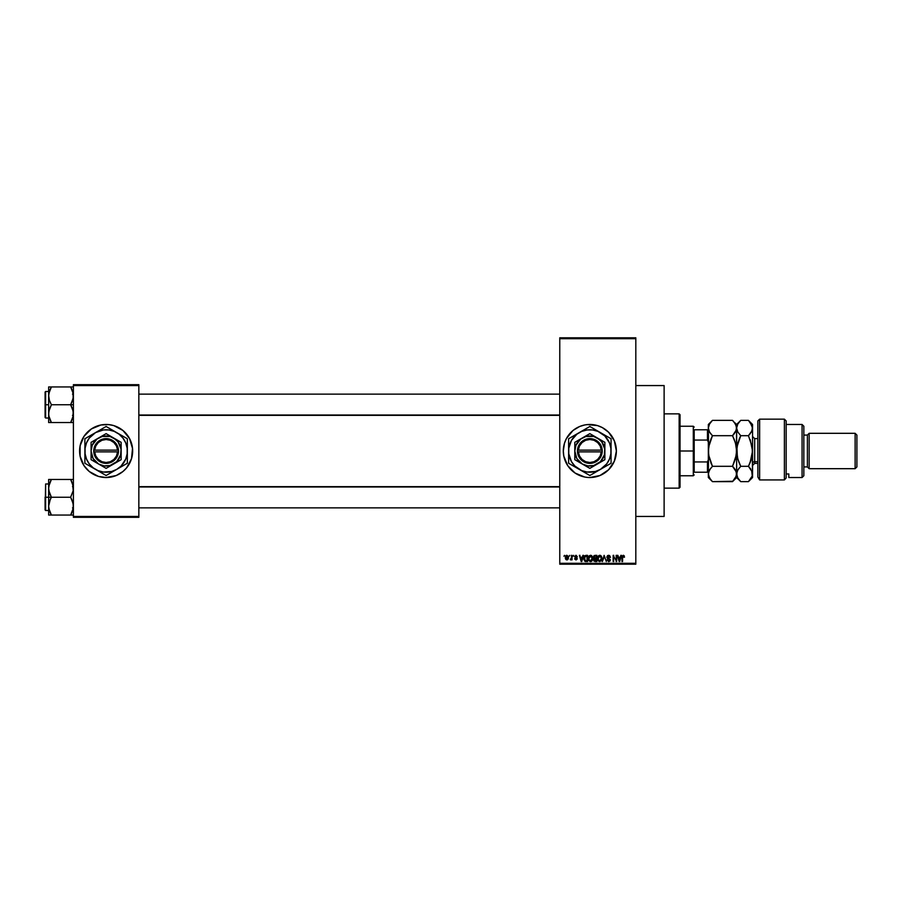 <?xml version="1.0" encoding="UTF-8"?>
<svg xmlns="http://www.w3.org/2000/svg" width="902" height="902" viewBox="0 0 902 902"><rect width="100%" height="100%" fill="white"/><g stroke="black" fill="none" stroke-linecap="round" stroke-linejoin="round"><path stroke-width="1.35" d="M589.807 424.47A26.53 26.53 0 0 0 587.27 424.594L597.541 425.609L602.344 427.604L608.602 432.238L614.352 440.852L616.37 451L614.352 461.147L608.602 469.762L599.988 475.512L589.84 477.53A26.53 26.53 0 0 1 563.31 451A26.53 26.53 0 0 1 589.84 424.47A26.53 26.53 0 0 1 616.37 451A26.53 26.53 0 0 1 589.84 477.53L587.236 477.406A26.53 26.53 0 0 0 589.807 477.53M587.213 424.605A26.53 26.53 0 0 0 584.688 424.977L587.236 424.594M584.631 424.989A26.53 26.53 0 0 0 567.798 436.23M567.764 436.286A26.53 26.53 0 0 0 566.456 438.473L573.007 430.491L579.682 426.488L584.665 424.977M564.449 443.299A26.53 26.53 0 0 0 563.31 450.989L564.449 443.299L566.445 438.496M566.456 463.527A26.53 26.53 0 0 0 567.764 465.714L563.818 456.175A26.53 26.53 0 0 0 566.433 463.481M567.798 465.77A26.53 26.53 0 0 0 584.631 477.011M587.236 477.406L584.665 477.023A26.53 26.53 0 0 0 587.213 477.395M635.82 516.44L664.12 516.44L664.12 385.56L635.82 385.56L664.12 385.56L664.12 516.44L635.82 516.44M106.12 424.47A26.53 26.53 0 0 0 100.956 424.977L108.714 424.594L113.821 425.609L122.943 430.491L129.516 438.496L132.515 448.395L131.5 458.701L126.63 467.834L122.943 471.509L116.268 475.512L106.12 477.53A26.53 26.53 0 0 1 79.59 451A26.53 26.53 0 0 1 106.12 424.47A26.53 26.53 0 0 1 132.65 451A26.53 26.53 0 0 1 106.12 477.53L98.419 476.391L89.287 471.509L84.055 465.736L80.098 456.175A26.53 26.53 0 0 0 98.386 476.38M100.923 424.989A26.53 26.53 0 0 0 98.453 425.597M98.386 425.62A26.53 26.53 0 0 0 80.098 456.164L80.098 445.825L84.055 436.264L91.384 428.946L100.945 424.977M98.453 476.403A26.53 26.53 0 0 0 100.923 477.011M559.77 338.69L559.77 563.31L635.82 563.31L635.82 338.69L559.77 338.69L559.77 337.81L635.82 337.81L635.82 338.69L635.82 337.81L559.77 337.81L559.77 564.19L635.82 564.19L635.82 338.69L559.77 338.69M569.252 556.23L569.816 555.35L569.252 556.23M570.842 559.928L570.301 559.691L571.507 559.127L570.301 559.691L571.406 558.597L571.507 555.35L572.071 559.849L571.507 559.127L570.301 559.691L571.507 557.684L570.301 559.691L571.507 559.127L572.071 559.849L572.071 555.35L571.507 559.849M573.12 556.23L573.683 555.35L573.12 556.23M574.642 558.642L575.95 559.928L577.212 558.642L575.95 559.928L574.642 558.642L575.927 559.285L576.649 558.744L574.563 556.726L576.062 555.271L577.291 556.714L575.882 555.914L575.16 556.827L576.987 557.898L577.133 559.15L576.074 559.928L574.754 559.15L576.649 558.744L574.563 556.726L576.649 558.744L575.927 559.285L574.642 558.642L575.95 559.928L577.212 558.642L575.273 557.019L575.882 555.914L577.291 556.714L575.927 555.271L577.291 556.714L575.882 555.914L575.273 557.019L577.212 558.778M582.895 555.35L582.41 557.199L583.481 555.35L581.779 561.54L579.388 555.35L580.46 557.199L582.41 557.199L580.46 557.199L579.388 555.35L581.181 561.54L583.481 555.35L582.895 555.35L583.481 555.35L581.779 561.54L581.181 561.54L579.388 555.35L579.975 555.35M588.95 556.218L591.284 555.418L592.704 557.808L591.983 560.931L589.784 561.439L588.408 558.969L589.254 555.835L590.562 555.271L588.95 556.218L588.386 558.439L590.562 561.619L592.727 558.361L592.174 556.241L592.727 558.079M598.195 556.218L600.529 555.418L601.95 557.808L601.228 560.931L598.793 561.303L597.631 558.439L598.68 555.666L599.807 555.271L598.195 556.218L597.631 558.439L599.807 561.619L601.972 558.361L601.42 556.241L601.972 558.642M624.15 555.711L623.271 555.271L624.488 557.199L623.44 556.027L622.639 556.455L622.56 561.54L622.087 556.308L623.271 555.271L621.997 557.335L621.997 561.54L622.639 556.455L623.248 555.993L624.488 557.199L624.15 555.711L624.488 557.199L623.913 557.075M584.665 477.023L575.104 473.054L567.775 465.736M563.818 456.175L563.31 451M620.847 555.35L620.351 557.199L621.433 555.35L619.719 561.54L617.329 555.35L618.411 557.199L620.351 557.199L618.411 557.199L617.329 555.35L619.133 561.54L621.433 555.35L620.847 555.35L621.433 555.35L619.719 561.54L617.915 555.35M616.122 555.35L616.686 561.54L613.71 556.579L613.146 561.54L613.146 555.35L616.122 560.3L613.146 555.35L613.146 561.54L613.71 556.579L616.686 561.54L616.686 555.35L616.686 561.54L616.089 561.54M607.057 559.95L608.715 560.897L609.775 559.905L606.877 557.064L607.621 555.542L609.583 555.508L610.496 557.357L608.861 556.015L607.565 556.523L607.7 557.729L610.316 559.612L609.91 561.134L608.557 561.608L607.046 559.77L608.918 560.886L609.684 559.409L607.362 558.282L606.877 557.064L607.734 558.541L609.594 559.274L608.715 560.897L607.046 559.77L608.737 561.619L610.338 559.928L607.441 557.053L608.579 555.993L610.496 557.357L608.636 555.271L606.888 556.884M604.182 557.053L602.356 561.54L604.114 555.35L606.336 561.54L604.43 556.072L602.356 561.54L604.43 556.072L606.336 561.54L604.43 556.072M595.083 555.35L593.369 557.165L594.057 555.587L596.831 555.35L596.831 561.54L593.956 561.123L593.369 557.165L594.147 558.688L593.539 559.984L595.083 561.54L596.831 561.54L596.831 555.35L595.083 555.35L596.831 555.35L596.831 561.54L595.083 561.54L593.539 559.984L594.147 558.688L593.381 556.985M584 556.962L585.939 555.35L583.808 558.473L584.688 555.745L587.585 555.35L587.585 561.54L584.744 561.213L583.808 558.688L585.116 561.427L587.585 561.54L587.585 555.35L585.939 555.35L587.585 555.35L587.585 561.54M565.317 557.65L566.242 555.429L568.147 556.072L568.395 558.383L567.629 559.714L566.152 559.714L565.385 558.417L566.884 559.928L568.452 557.605L566.884 555.271L565.317 557.65M563.953 556.23L564.517 555.35L563.953 556.23M73.4 384.68L138.84 384.68L138.84 385.56L73.4 385.56L73.4 516.44L138.84 516.44L138.84 384.68L73.4 384.68L73.4 385.56L73.4 384.68M73.4 517.32L138.84 517.32L138.84 385.56L73.4 385.56L73.4 517.32L73.4 516.44L138.84 516.44L138.84 517.32L73.4 517.32M106.12 477.53A26.53 26.53 0 0 0 111.273 477.023M111.307 477.011A26.53 26.53 0 0 0 113.787 476.403M113.855 476.38A26.53 26.53 0 0 0 113.855 425.62M113.787 425.597A26.53 26.53 0 0 0 111.307 424.989M132.515 453.605L132.515 448.395M131.5 443.299L130.632 440.852M79.714 448.395L79.714 453.605M80.729 458.701L81.608 461.147M559.77 564.19L559.77 563.31L635.82 563.31L635.82 564.19L559.77 564.19M589.874 477.53A26.53 26.53 0 0 0 592.411 477.406M592.467 477.395A26.53 26.53 0 0 0 594.993 477.023M595.038 477.011A26.53 26.53 0 0 0 608.579 469.773M608.613 469.75A26.53 26.53 0 0 0 608.613 432.25M608.579 432.227A26.53 26.53 0 0 0 595.038 424.989M594.993 424.977A26.53 26.53 0 0 0 592.467 424.605M592.411 424.594A26.53 26.53 0 0 0 589.874 424.47M565.328 461.147L565.599 461.79M623.925 557.278L623.248 555.993L622.56 557.289L623.248 555.993L622.639 556.455L623.248 555.993L623.925 557.278L623.293 555.993M622.56 561.54L621.997 557.335M619.64 559.725L620.17 557.921L619.381 560.897L618.603 557.921L620.17 557.921L618.603 557.921L619.065 559.623M613.71 561.54L613.146 555.35L613.755 555.35M610.496 557.357L609.842 556.895M609.932 557.436L608.151 556.049M608.861 556.015L607.474 557.301M608.726 556.004L607.441 557.053L608.376 558.079M610.327 560.086L609.921 561.134M608.376 560.852L607.632 559.917M609.763 560.041L608.929 560.886M609.56 559.229L607.632 558.485M609.594 559.274L608.343 558.755M608.41 558.778L607.734 558.541M606.888 557.289L608.636 555.271M609.763 560.108L609.312 560.762M604.114 555.35L602.356 561.54L604.114 555.35M601.882 559.454L601.408 560.706M598.263 560.785L597.688 559.24M597.665 557.864L597.778 557.199M599.807 555.271L601.42 556.241L600.518 555.418M599.683 560.886L600.585 560.649M598.793 560.435L599.571 560.875M598.477 559.962L599.796 560.897L601.408 558.349L599.796 560.897L598.432 559.86L598.195 558.462L598.432 559.86L598.195 558.462L599.807 555.993L598.511 556.861L598.195 558.462L598.387 557.154M600.552 556.23L599.807 555.993L601.408 558.349L601.082 556.816L599.706 555.993M601.239 557.154L600.845 556.489M593.539 559.984L594.147 558.688M593.967 556.861L594.463 558.146L595.162 558.248L593.933 557.165L596.267 558.248L594.925 558.237M594.632 556.106L596.267 556.072L594.418 556.184L593.956 557.391M594.959 560.807L594.102 559.747L594.519 560.717L596.267 560.818L594.102 559.883L595.286 560.818M595.207 558.969L596.267 558.969L596.267 560.818L596.267 558.969L594.621 559.026L594.114 560.097M596.267 556.072L596.267 558.248L596.267 556.072M594.497 556.151L593.933 557.165L594.565 556.128M592.637 559.454L592.163 560.706M591.577 561.303L590.833 561.596M588.848 560.514L588.442 559.24M588.42 557.864L588.532 557.199M590.562 555.271L592.174 556.241L591.272 555.418M588.454 557.571L588.397 558.146M590.438 560.886L591.34 560.649M589.547 560.435L590.325 560.875M589.231 559.962L590.551 560.897L592.163 558.349L590.551 560.897L589.186 559.86L588.95 558.462L589.186 559.86L588.95 558.462L590.562 555.993L589.265 556.861L588.95 558.462L589.141 557.154M591.306 556.23L590.562 555.993L592.163 558.349L591.836 556.816L590.46 555.993M591.994 557.154L591.611 556.489M586.007 561.54L585.342 561.484M583.819 558.902L583.921 559.702M583.819 557.988L583.898 557.413M584.519 559.725L585.229 560.694L587.022 560.818L587.022 556.072L584.597 556.974L587.022 556.072L587.022 560.818L585.229 560.694L584.519 557.233M584.8 556.568L584.372 558.8M585.781 556.083L585.127 556.252M584.778 560.277L586.029 560.818M585.894 556.072L584.383 558.101M581.7 559.725L582.218 557.921L581.7 559.725M581.44 560.897L580.651 557.921L581.486 560.604M580.651 557.921L582.218 557.921L580.651 557.921M576.051 559.285L575.205 558.563L575.927 559.285L575.205 558.563L575.927 559.285L576.468 558.372L574.563 556.726L575.927 555.271L577.291 556.714M576.739 556.793L575.882 555.914L576.739 556.793L575.882 555.914L576.739 556.793L575.882 555.914L575.126 556.613L575.679 557.222M575.882 555.914L575.126 556.613L575.882 555.914L575.126 556.613L575.826 557.267L575.239 556.974M575.927 559.285L576.468 558.372L575.927 559.285M575.826 558.112L574.563 556.579M575.927 555.271L574.563 556.726M570.459 559.048L571.406 558.597L571.507 555.35M568.305 556.444L568.44 557.21M568.147 559.127L566.986 559.928M565.633 559.139L565.385 558.417M565.374 556.85L565.678 555.982M566.377 556.106L566.242 558.958M566.208 558.913L566.896 559.285L565.881 557.605L566.896 559.285L567.888 557.605L566.896 559.285L567.583 558.902L567.753 556.635M565.892 557.335L566.873 555.914L565.892 557.876M567.854 557.053L567.516 556.23M619.437 560.604L619.561 560.018M600.755 560.514L601.397 557.955M591.509 560.514L592.152 557.955M581.125 559.623L581.283 560.255M679.15 413.86L680.04 414.74L680.04 487.26L679.15 488.14L664.12 488.14L679.15 488.14L679.15 413.86L664.12 413.86L679.15 413.86L679.15 488.14L680.04 487.26L680.04 414.74L679.15 413.86M48.843 490.688L48.64 497.25L51.391 497.25L49.407 492.954L48.64 488.354L49.407 483.776L51.391 479.447L70.649 479.447L73.197 486.009L73.197 490.654L70.649 497.25L51.391 497.25L48.843 490.688M45.1 509.743L45.63 483.979L45.63 497.25L48.64 497.25L48.64 506.146L49.407 501.58L51.391 497.25L70.649 497.25L73.197 503.812L73.197 508.446L70.649 515.053L51.391 515.053L49.407 510.746L48.64 506.146L48.64 515.053L73.197 515.053M48.64 483.979L45.63 483.979L45.1 509.98M48.742 507.86L48.832 508.446M49.091 509.675L48.64 506.146L48.64 515.053M50.208 512.753L51.391 515.053L50.286 515.053L51.391 515.053L48.843 508.491M71.754 512.934L70.649 515.053L71.754 515.053L70.649 515.053L72.634 510.735L70.649 515.053L72.622 510.746L73.4 506.146L72.622 501.546L70.649 497.25L73.197 490.654L72.622 483.754L73.197 486.009M73.287 486.64L73.197 486.043M72.938 484.825L70.649 479.447L51.391 479.447L48.843 486.031L51.391 479.447L48.64 479.447L49.407 479.447L48.64 479.447L48.64 497.25L45.63 497.25L45.63 510.509L45.63 483.979M71.157 480.371L70.649 479.447L73.4 479.447L70.649 479.447L71.754 479.447L70.649 479.447L71.822 481.736M45.1 497.25L45.1 509.98L45.1 497.25M49.407 510.724L49.125 509.799L49.407 510.724M49.407 515.053L51.391 515.053L50.286 512.934M50.275 499.37L51.391 497.25L48.64 497.25L48.64 506.146L50.275 499.37M50.343 481.442L51.391 479.447L48.64 479.447L48.64 488.354L49.407 483.765L48.742 486.64M49.407 479.447L50.286 479.447L49.407 479.447M50.286 479.447L51.391 479.447L49.125 484.701M72.634 479.447L73.197 479.447M72.904 484.701L72.634 483.776L72.904 484.701M559.77 486.979L138.84 486.979L559.77 486.979M138.84 415.021L559.77 415.021L138.84 415.021M694.19 429.78L694.19 440.063L694.19 429.78L707.45 429.78L694.19 429.78M694.19 451L694.19 440.063L694.19 461.937L694.19 451L693.3 451L694.19 451M680.04 426.24L693.3 426.24L693.3 451L693.3 426.24L694.19 427.12M680.04 451L693.3 451L680.04 451M694.19 472.22L694.19 461.937L694.19 472.22L708.341 472.22L707.45 472.22L707.45 461.937L694.19 461.937L707.45 461.937L707.45 472.22L694.19 472.22M680.04 475.76L693.3 475.76L693.3 451L693.3 475.76L694.19 474.88M708.341 429.78L707.45 429.78L707.45 440.063L708.341 442.16L707.45 440.063L707.45 429.78L708.341 429.78M694.19 440.063L707.45 440.063L694.19 440.063M708.341 459.84L707.45 461.937L708.341 459.84M72.938 392.325L73.197 398.154L70.649 404.75L73.4 404.75L70.649 404.75L72.622 409.046L73.4 413.646L72.634 418.235L70.649 422.553L73.197 415.991M48.742 415.36L48.832 411.346L51.391 404.75L70.649 404.75L51.391 404.75L49.407 400.454L48.64 395.854L48.64 404.75L45.63 404.75L45.63 418.021L45.63 391.491L45.1 417.479M49.091 417.175L48.64 413.646L48.64 422.553L51.391 422.553L48.832 415.957L51.391 422.553L70.649 422.553L50.286 422.553L51.391 422.553L50.208 420.264M73.287 394.14L73.197 393.554M71.833 389.247L70.649 386.947L51.391 386.947L48.843 393.531L51.391 386.947L48.64 386.947L49.407 386.947L48.64 386.947L48.64 395.854L49.407 391.276L51.391 386.947L70.649 386.947L72.622 391.254L73.4 395.854L72.634 400.42L70.649 404.75L73.197 411.312L72.904 417.299M73.197 386.947L70.649 386.947L73.197 393.509M73.4 422.553L71.754 422.553L73.4 422.553M71.754 422.553L73.197 422.553L70.649 422.553L71.698 420.558M45.1 417.243L45.1 404.75L48.64 404.75L48.64 413.646L49.407 409.08L51.391 404.75L49.407 400.454L48.64 395.369M45.63 404.75L45.63 391.491L45.63 404.75M45.1 404.75L45.1 392.02L45.1 404.75M50.286 386.947L48.832 386.947L51.391 386.947L50.286 389.066L51.391 386.947L48.64 386.947L48.64 422.553M48.64 395.854L48.843 393.509M50.286 389.066L49.125 392.201M49.407 422.553L51.391 422.553L50.884 421.629M71.754 389.066L70.649 386.947L72.622 386.947M72.634 391.276L72.904 392.201L72.634 391.276M72.904 509.799L73.197 508.491M71.754 515.053L72.634 515.053M73.287 507.86L73.197 508.446M48.742 394.14L48.832 393.554M48.843 386.947L49.407 386.947M73.287 415.36L73.197 415.957M759.631 479.943L757.86 477.034L759.631 479.943L784.39 479.943L784.39 419.159L784.39 479.943L786.149 477.981L786.149 420.93L786.149 477.981L784.39 479.943L759.631 479.943L759.631 419.159L759.631 479.943L757.86 477.034L759.631 479.943M757.86 420.93L759.631 419.159L757.86 420.93L757.86 477.034L757.86 420.93M802.07 477.53L803.84 475.76L803.84 426.24L802.07 424.47L802.07 477.53L802.07 424.47L786.149 424.47L802.07 424.47L803.84 426.24L803.84 475.76L802.07 477.53L788.81 477.53L802.07 477.53M809.15 433.31L807.38 435.08L807.38 466.92L809.15 468.69L809.15 433.31L809.15 468.69L855.13 468.69L856.9 466.92L856.9 435.08L855.13 433.31L855.13 468.69L855.13 433.31L809.15 433.31L855.13 433.31L856.9 435.08L856.9 466.92L855.13 468.69L809.15 468.69L807.38 466.92L807.38 435.08L803.84 435.08L807.38 435.08L809.15 433.31M803.84 466.92L807.38 466.92L803.84 466.92M788.81 476.628L788.81 473.978L786.149 473.978L788.81 473.978L788.81 477.53M757.86 438.62L754.67 438.62L754.67 461.723A2.12 1.838 0 0 0 752.55 463.56A2.12 1.838 180 0 1 754.67 461.723L757.86 461.723L754.67 461.723L754.67 463.38L752.55 465.5M708.634 446.975L708.341 451L709.479 443.13L712.445 435.689L732.525 435.689L735.48 443.085L736.63 451L735.491 458.87L732.525 466.311L712.445 466.311L708.634 455.025L708.341 424.47L708.341 428.022L709.479 424.087L712.445 420.366L732.525 420.366L735.48 424.064L736.63 428.022L735.491 431.957L732.525 435.689L712.445 435.689L709.491 431.979L708.341 428.022L709.491 431.968L708.634 430.028M708.341 473.866L709.479 470.032L712.445 466.311L732.525 466.311L736.336 471.983L736.336 475.974L732.525 481.634L712.445 481.634L709.479 477.913L708.341 473.978L708.341 477.53L708.634 471.971L710.787 468.138L709.491 470.032M708.341 477.53L712.445 481.634L710.787 479.808L712.445 481.634L732.898 481.262M736.63 473.866L737.78 477.913L740.734 481.634L748.446 481.634L750.103 479.808L748.446 481.634L740.734 481.634L737.78 477.913L736.63 473.978L736.63 451L736.63 477.53L736.63 473.978L735.491 477.913L732.525 481.634L734.183 479.808M735.615 470.269L736.63 473.978L737.78 470.032L740.734 466.311L737.791 458.915L735.852 444.494M734.239 468.206L735.491 470.032M710.866 468.037L709.491 470.021M733.258 421.121L732.525 420.366L712.445 420.366L709.479 424.087L708.341 428.022L708.341 451L709.119 457.506M712.445 466.311L709.073 457.325M734.183 468.138L732.525 466.311L736.336 454.969L736.63 428.022L736.325 426.015L736.336 430.017L732.525 435.689L734.183 433.862L732.525 435.689L734.183 439.33L732.525 435.689M734.183 439.342L735.885 444.675M712.445 435.689L710.787 439.33L712.445 435.689L710.787 433.851L712.445 435.689L708.634 447.031L708.341 473.978L708.341 451M740.734 420.366L748.446 420.366L750.103 422.192L748.446 420.366L740.734 420.366L737.78 424.087L736.63 428.022L736.63 451L737.78 443.13L740.734 435.689L737.791 431.979L736.63 428.022L737.78 424.087L740.734 420.366L736.63 424.47L736.63 428.022L736.63 424.47L734.149 422.159M734.183 422.192L736.325 426.015M710.799 462.703L711.926 465.263M708.949 471.103L708.634 471.96M710.787 479.808L708.634 475.974M710.787 433.862L709.491 431.979M710.787 422.192L712.073 420.738M737.25 471.103L739.088 468.138M750.16 422.26L752.55 428.022L752.55 424.47L752.55 451L751.411 458.87L748.446 466.311L740.734 466.311L738.963 462.376L740.226 465.263M737.374 457.325L736.923 447.031L740.734 435.689L739.088 439.33L740.734 435.689L748.446 435.689L750.092 433.862L748.446 435.689L752.245 446.975L752.55 477.53L752.55 428.022L751.411 431.957L748.446 435.689L740.734 435.689L737.78 431.979L736.63 428.022M736.934 446.975L736.63 451M751.907 430.953L748.446 435.689M751.152 432.385L752.257 430.017L752.245 426.026L752.55 428.022M750.205 439.601L752.55 451L750.103 462.658L751.4 458.915L748.446 466.311L752.257 471.983L752.279 475.895M751.67 470.528L752.245 475.985L748.446 481.634L752.55 477.53M750.791 469.063L748.446 466.311L750.103 462.67L748.446 466.311L740.734 466.311M752.245 455.025L751.84 457.201L752.245 455.025M736.934 475.974L736.934 471.971M752.245 475.974L750.103 479.808M739.088 462.67L737.351 457.19M752.55 424.47L748.446 420.366L752.245 426.015M754.67 438.744L754.67 461.723M601.296 451.879L578.374 451.879L579.49 456.006L582.027 459.434L585.646 461.7L589.84 462.5L594.035 461.7L597.643 459.434L600.191 456.006L601.296 451.879A11.5 11.5 0 0 1 589.84 462.5A11.5 11.5 0 0 1 578.374 451.879L577.483 451.879A12.38 12.38 0 0 0 589.84 463.38A12.38 12.38 0 0 0 602.186 451.879L601.296 451.879L602.186 451.879L601.003 456.344L598.274 460.065L594.373 462.523L589.84 463.38L585.308 462.523L581.407 460.065L578.667 456.344L577.46 450.121L578.667 445.656L581.407 441.935L585.308 439.477L589.84 438.62L594.373 439.477L598.274 441.935L601.003 445.656L602.22 450.121A12.38 12.38 0 0 0 589.84 438.62A12.38 12.38 0 0 0 577.483 450.121L601.296 450.121L600.191 445.994L597.643 442.566L594.035 440.3L589.84 439.5L585.646 440.3L582.027 442.566L579.49 445.994L578.374 450.121A11.5 11.5 0 0 1 589.84 439.5A11.5 11.5 0 0 1 601.296 450.121L602.186 450.121L602.22 451.879L578.374 451.879M597.349 437.977L604.87 442.318L589.84 433.637L574.799 442.318L589.84 433.637L574.799 442.318L574.799 459.682L574.799 442.318L574.799 459.682L589.84 468.363L574.799 459.682L589.84 468.363L604.87 459.682L589.84 468.363L604.87 459.682L604.87 442.318L604.87 451A15.03 15.03 0 0 1 582.32 464.023A15.03 15.03 0 0 1 582.32 437.977A15.03 15.03 0 0 1 604.87 451L604.87 442.318L593.73 436.478L585.95 436.478L580.685 439.071L575.95 445.25L574.799 451L576.818 458.52L582.32 464.023L587.878 465.906L593.73 465.522L600.473 461.632L604.363 454.89L604.746 449.038L601.769 441.845L597.349 437.977M600.45 469.378L606.674 463.921L609.448 459.118L610.879 453.774L610.879 448.226L609.448 442.882L604.847 435.993L597.958 431.393L592.603 429.961L587.067 429.961L581.711 431.393L576.919 434.166L571.462 440.39L568.79 448.226L568.79 453.774L571.462 461.61L574.833 466.007L581.711 470.607L587.067 472.039L595.331 471.498L600.45 469.378L589.84 475.512L587.315 474.046L589.84 475.512L611.06 463.256L600.45 469.378L611.06 463.256L611.06 438.744L608.534 437.29L611.06 438.744L611.06 451A21.22 21.22 0 0 1 579.231 469.378L589.84 475.512L597.676 470.979M574.878 435.125L579.231 432.622A21.22 21.22 0 0 1 600.45 432.622L589.84 426.488L597.699 431.032L589.84 426.488L568.61 438.744L576.479 434.212L568.61 438.744L568.61 463.256L568.61 451L568.61 463.256L581.97 470.968M584.676 429.476L583.571 430.107M573.773 466.233L574.878 466.875M583.571 471.893L579.231 469.378A21.22 21.22 0 0 1 579.231 432.622L576.479 434.2M611.06 441.664L611.06 438.744L600.45 432.622A21.22 21.22 0 0 1 611.06 451L611.06 440.559M611.06 457.314L611.06 460.336M611.06 454.213L611.06 456.074M605.93 466.221L609.481 464.158M604.791 466.875L603.246 467.766M595.004 472.524L596.098 471.893M584.71 472.547L588.262 474.599M579.231 469.378L576.479 467.8M568.61 454.191L568.61 451M568.61 457.303L568.61 456.096M568.61 461.441L568.61 460.336M573.74 435.79L570.188 437.842M568.61 444.697L568.61 441.664M568.61 447.787L568.61 445.926M594.97 429.453L589.84 426.488M596.098 430.107L597.654 431.009M579.231 432.622L581.993 431.021M611.06 447.809L611.06 451M611.06 444.697L611.06 445.904M605.896 435.767L604.791 435.125M603.201 434.212L600.45 432.622M573.007 438.068L571.462 440.39M606.674 463.932L608.219 461.61M577.483 451.879L577.46 450.121L577.46 451.879M578.374 450.121L601.296 450.121M117.576 451.879L94.654 451.879L95.77 456.006L98.307 459.434L101.926 461.7L106.12 462.5L110.315 461.7L113.923 459.434L116.471 456.006L117.576 451.879A11.5 11.5 0 0 1 106.12 462.5A11.5 11.5 0 0 1 94.654 451.879L93.774 451.879A12.38 12.38 0 0 0 106.12 463.38A12.38 12.38 0 0 0 118.466 451.879L117.576 451.879L118.466 451.879L118.083 454.168L116.099 458.329L110.653 462.523L103.809 463.166L97.687 460.065L94.146 454.168L93.74 450.121L94.947 445.656L99.513 440.526L106.12 438.62L110.653 439.477L114.554 441.935L117.283 445.656L118.5 451.879L94.654 451.879M113.629 437.977L121.15 442.318L106.12 433.637L91.079 442.318L106.12 433.637L91.079 442.318L91.079 459.682L91.079 442.318L91.079 459.682L106.12 468.363L91.079 459.682L106.12 468.363L121.15 459.682L106.12 468.363L121.15 459.682L121.15 451A15.03 15.03 0 0 1 98.6 464.023A15.03 15.03 0 0 1 98.6 437.977A15.03 15.03 0 0 1 121.15 451L121.15 442.318L110.01 436.478L102.23 436.478L96.965 439.071L92.229 445.25L91.079 451L93.098 458.52L98.6 464.023L104.158 465.906L110.01 465.522L116.753 461.632L120.642 454.89L121.026 449.038L118.049 441.845L113.629 437.977M125.761 464.158L116.73 469.378L121.127 466.007L125.728 459.118L127.159 453.774L127.159 448.226L125.728 442.882L122.954 438.079L119.041 434.166L114.238 431.393L108.883 429.961L103.347 429.961L95.511 432.622L89.275 438.079L86.513 442.882L85.081 448.226L85.081 453.774L86.513 459.118L89.275 463.921L93.199 467.834L97.991 470.607L103.347 472.039L111.611 471.498L116.73 469.378L106.12 475.512L100.99 472.547L106.12 475.512L127.34 463.256L122.187 466.233L127.34 463.256L127.34 438.744L124.814 437.29L127.34 438.744L127.34 451A21.22 21.22 0 0 1 116.73 469.378L122.176 466.233M112.378 430.107L124.803 437.29L106.12 426.488L113.979 431.032L106.12 426.488L84.889 438.744L92.759 434.212L84.889 438.744L84.889 463.256L84.889 451L84.889 463.256L106.12 475.512L116.73 469.378A21.22 21.22 0 0 1 95.511 469.378L98.295 470.991L95.511 469.378A21.22 21.22 0 0 1 95.511 432.622L92.714 434.234L95.511 432.622A21.22 21.22 0 0 1 116.73 432.622L113.979 431.032M95.511 469.378L92.714 467.766M127.34 441.664L127.34 438.744L116.73 432.622A21.22 21.22 0 0 1 127.34 451L127.34 440.559M127.34 457.314L127.34 460.336M127.34 454.213L127.34 456.074M121.071 466.875L119.504 467.777M111.284 472.524L112.378 471.893M116.73 469.378L113.956 470.979M100.99 472.547L104.542 474.599M99.851 471.893L98.295 470.991M91.158 466.875L90.065 466.233M84.889 454.191L84.889 451M84.889 457.303L84.889 456.096M84.889 461.441L84.889 460.336M90.02 435.79L86.468 437.842M91.158 435.125L92.714 434.234M84.889 444.697L84.889 441.664M84.889 447.787L84.889 445.926M106.12 426.488L111.262 429.465M100.956 429.476L99.851 430.107M98.25 431.032L95.511 432.622M127.34 447.809L127.34 451M127.34 444.697L127.34 445.904M121.071 435.125L122.198 435.779M116.73 432.622L119.504 434.223M89.287 438.068L87.742 440.39M122.954 463.932L124.499 461.61M94.654 450.121L117.576 450.121L116.471 445.994L113.923 442.566L110.315 440.3L106.12 439.5L101.926 440.3L98.307 442.566L95.77 445.994L94.654 450.121A11.5 11.5 0 0 1 106.12 439.5A11.5 11.5 0 0 1 117.576 450.121L118.466 450.121A12.38 12.38 0 0 0 106.12 438.62A12.38 12.38 0 0 0 93.774 450.121L94.654 450.121L93.774 450.121L93.74 451.879L93.74 450.121L117.576 450.121M118.5 451.879L118.5 450.121L118.466 451.879M72.51 507.86L73.4 508.751M48.64 510.509L45.63 510.509M72.51 486.64L73.4 485.75M138.84 507.86L559.77 507.86M138.84 486.64L559.77 486.64M559.77 394.14L138.84 394.14M559.77 415.36L138.84 415.36M72.51 394.14L73.4 393.249M48.64 418.021L45.63 418.021M48.64 391.491L45.63 391.491M72.51 415.36L73.4 416.25M759.631 419.159L784.39 419.159L786.149 420.93M740.734 481.634L736.63 477.53L732.525 481.634M708.341 424.47L712.445 420.366M754.67 463.38L757.86 463.38M754.67 438.62L752.55 436.5"/></g></svg>
